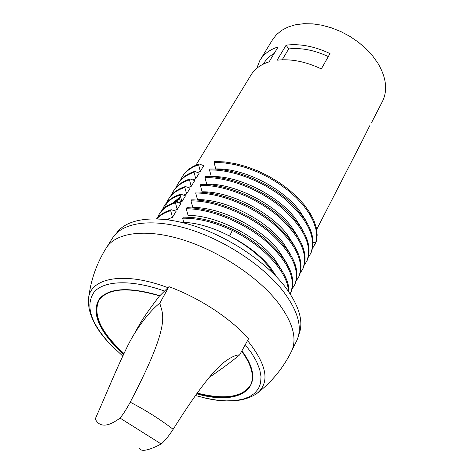 <?xml version="1.0" encoding="UTF-8"?>
<svg xmlns="http://www.w3.org/2000/svg" width="474" height="474" viewBox="0 0 474 474"><rect width="100%" height="100%" fill="white"/><g stroke="black" fill="none" stroke-linecap="round" stroke-linejoin="round"><path stroke-width="0.71" d="M296.28 341.588L296.955 340.219C302.602 327.196 297.927 310.754 282.931 290.894C262.637 264.972 223.663 239.459 187.36 228.693C151.016 217.904 121.67 222.626 112.379 238.327L106.68 247.321M298.62 335.195C304.101 322.213 299.473 305.914 284.732 286.302C264.954 260.931 227.224 235.981 191.668 225.132C156.07 214.266 126.718 218.265 116.533 233.155M274.114 274.327L269.534 267.804C251.682 244.217 211.523 223.011 183.699 222.395L183.438 222.833M173.97 210.61L177.24 209.437L180.825 203.524L176.05 201.918C168.276 204.282 162.766 208.228 159.525 213.75M166.641 219.634L172.489 217.282L176.109 211.309L171.292 209.733C164.839 211.635 159.939 214.663 156.592 218.822M231.964 237.219C247.861 245.633 260.516 255.504 269.919 266.821L277.13 277.456M290.118 293.803L290.639 292.784C296.214 278.031 287.546 260.469 264.634 240.105C242.356 221.678 210.101 208.761 186.241 208.75L188.065 215.374C216.138 215.261 256.345 235.679 274.28 258.591L282.617 271.679M292.322 288.595L294.715 284.785C300.362 269.919 291.806 252.31 269.048 231.958C246.913 213.555 214.805 200.739 190.986 200.846L192.794 207.446C220.831 207.203 260.801 227.49 278.599 250.444L286.533 262.874M296.392 280.649L298.756 276.857C304.468 261.879 296.025 244.223 273.421 223.888C251.433 205.509 219.456 192.794 195.691 193.013L197.48 199.59C225.452 199.216 265.227 219.391 282.871 242.374L290.396 254.129M300.421 272.775L302.756 269.013C308.538 253.928 300.202 236.224 277.758 215.907C255.907 197.545 224.072 184.931 200.342 185.263L202.12 191.816C230.05 191.306 269.635 211.38 287.108 234.381L294.218 245.455M304.415 264.972L306.725 261.233C312.567 246.036 304.338 228.29 282.042 207.991C260.333 189.653 228.634 177.14 204.952 177.578L206.717 184.113C234.6 183.479 273.966 203.429 291.303 226.459L297.986 236.84M308.373 257.246L310.66 253.519C316.555 238.215 308.432 220.428 286.284 200.152C264.717 181.844 233.149 169.425 209.52 169.976L211.268 176.482C239.062 175.706 278.309 195.596 295.462 218.621L301.701 228.284M312.639 248.287L315.85 242.392L316.697 235.993L315.885 228.924L313.391 221.358L309.232 213.49L303.49 205.526L296.286 197.676L287.795 190.169L278.238 183.213L267.863 177.009L256.961 171.742L245.822 167.559L234.766 164.567L224.078 162.849L214.041 162.44L215.783 168.928C243.535 168.033 282.569 187.805 299.574 210.853L305.375 219.794M382.151 101.981L382.708 100.909C387.803 89.87 386.186 77.292 377.849 63.16L372.499 55.701L365.94 48.626L358.344 42.133L349.907 36.397L340.865 31.586L331.462 27.836L321.964 25.229L312.621 23.848L303.692 23.7L295.409 24.784L287.973 27.048L281.568 30.413L276.336 34.774L272.378 40.006L260.327 59.742M197.415 172.429L200.324 171.321L203.737 165.681L199.169 163.957C191.419 166.546 185.861 170.687 182.496 176.387M181.127 198.653L181.506 201.806M192.817 179.924L195.792 178.799L199.24 173.105L194.636 171.404C186.88 173.952 181.329 178.052 177.987 183.716M177.667 202.463L177.791 199.358M176.849 199.998L176.636 202.114M188.178 187.485L191.223 186.353L194.701 180.606L190.05 178.923C182.294 181.423 176.761 185.488 173.437 191.111M174.053 202.564L174.154 202.22M183.491 195.122L186.608 193.973L190.121 188.172L185.429 186.519C177.673 188.972 172.145 192.995 168.851 198.582L168.827 198.612M172.98 202.961L180.553 196.544M180.849 197.64L173.668 202.706M178.757 202.825L181.945 201.669L185.494 195.809L180.76 194.18C172.992 196.592 167.47 200.579 164.2 206.137L162.12 210.183M286.13 45.149L277.118 60.186C290.953 58.64 305.683 61.549 321.313 68.914L330.005 53.562C314.523 46.292 299.894 43.49 286.13 45.149L288.666 48.946L282.208 59.783M256.772 68.315L259.811 60.583C263.597 54.19 269.706 49.628 278.143 46.89L269.108 61.857C260.653 64.511 254.55 69.003 250.805 75.336L195.952 165.153M363.262 138.763L369.726 125.734M313.255 242.463L315.85 242.392L316.336 241.438L317.189 235.033L316.383 227.958L313.889 220.392L309.735 212.524L304 204.555L296.801 196.71L288.322 189.203L278.771 182.247L268.403 176.05L257.506 170.788L246.379 166.605L235.323 163.619L224.635 161.907L214.609 161.498L214.041 162.44M314.979 244.489L316.336 241.438M200.324 171.321L198.606 164.887C190.85 167.47 185.293 171.606 181.933 177.3L180.464 180.256M179.48 198.351L180.529 202.143M195.792 178.799L194.062 172.346C186.306 174.882 180.76 178.982 177.418 184.641L175.943 187.633M174.396 201.989L174.462 202.422M191.223 186.353L189.476 179.871C181.72 182.366 176.186 186.424 172.868 192.047L171.375 195.081M186.608 193.973L184.848 187.473C177.086 189.92 171.564 193.937 168.27 199.518L166.771 202.599M166.564 203.133L165.491 207.079M198.606 164.887L199.169 163.957M194.062 172.346L194.636 171.404M189.476 179.871L190.05 178.923M310.642 253.549L311.145 252.559C317.053 237.243 308.941 219.45 286.811 199.175C265.262 180.867 233.712 168.466 210.089 169.028L209.52 169.976M306.719 261.245L307.217 260.262C313.071 245.052 304.853 227.301 282.575 207.002C260.884 188.67 229.203 176.168 205.526 176.624L204.952 177.578M303.259 268.035L302.756 269.013L303.259 268.035C309.048 252.932 300.723 235.222 278.297 214.912C256.464 196.55 224.646 183.948 200.923 184.297L200.342 185.263M184.848 187.473L185.429 186.519M181.945 201.669L180.173 195.146C172.406 197.551 166.884 201.533 163.619 207.091M172.489 217.282L170.687 210.717C164.756 212.453 160.135 215.16 156.817 218.834M177.24 209.437L175.451 202.896C167.683 205.254 162.173 209.188 158.932 214.71L157.427 217.844M288.34 291.172C288.168 273 264.231 246.024 232.325 230.429L232.906 229.398C214.775 221.032 198.227 216.962 183.242 217.181L182.644 218.188C197.622 217.975 214.189 222.057 232.325 230.429L229.635 235.975M180.173 195.146L180.76 194.18M164.17 206.196L162.505 209.769M298.756 276.863L299.26 275.874C304.978 260.878 296.546 243.215 273.966 222.887C251.996 204.507 220.037 191.804 196.272 192.041L195.691 193.013M295.225 283.784L294.715 284.785L295.225 283.784C300.877 268.906 292.334 251.291 269.599 230.945C247.481 212.542 215.392 199.738 191.579 199.862L190.986 200.846M291.149 291.777L290.639 292.784L291.154 291.777C296.736 277.012 288.085 259.444 265.191 239.08C242.925 220.653 210.693 207.754 186.839 207.754L186.241 208.75M175.451 202.896L176.05 201.918M170.687 210.717L171.292 209.733M288.873 291.943C290.147 273.753 265.926 245.514 232.906 229.398M183.799 222.401L182.644 218.188M168.146 219.64L169.212 219.983M328.304 56.566C314.345 50.09 301.132 47.548 288.666 48.946M274.191 53.438C269.676 55.979 266.24 59.268 263.876 63.32L263.425 64.055M168.957 286.657C184.238 292.387 198.902 299.799 212.95 308.894C226.922 318.06 238.831 327.937 248.678 338.525L239.684 354.848C236.313 354.836 231.75 356.815 225.997 360.791C217.056 367.143 202.173 382.992 173.152 429.32C168.714 436.121 164.739 441.01 161.213 443.99L120.029 418.08C109.109 426.239 101.329 427.323 96.69 421.345L95.161 419.111C109.802 385.996 114.246 373.666 127.915 345.386L128.821 343.65C135.629 330.147 148.374 312.076 159.833 303.129L168.957 286.657L159.649 295.924C127.589 286.527 107.225 288.198 98.556 300.931C92.353 315.411 100.719 333.121 123.649 354.072M123.927 353.48C101.039 332.547 92.697 314.843 98.906 300.362L98.959 300.267M159.542 295.889C141.667 319.334 140.334 323.28 135.523 331.599M250.598 385.119C242.368 397.271 224.575 399.926 197.22 393.082M241.716 351.198C251.576 364.986 254.568 376.226 250.693 384.918C242.866 397.745 224.913 400.649 196.828 393.621M209.235 377.387C221.234 369.258 231.383 361.745 239.684 354.848M161.213 443.99C148.19 450.744 140.879 452.089 139.273 448.031M120.029 418.08C122.932 414.685 126.333 409.388 130.22 402.189C172.773 321.076 162.185 314.381 159.833 303.129M291.101 352.105L291.753 350.784C297.322 337.915 292.523 321.562 277.355 301.731C256.831 275.844 217.566 250.213 181.098 239.257C144.594 228.284 115.235 232.764 106.069 248.281C96.714 263.325 90.943 279.666 88.757 297.293M247.523 340.646L248.631 341.944C267.36 365.851 270.002 383.116 256.558 393.746C271.685 382.163 283.416 367.842 291.753 350.784L296.955 340.219M109.891 343.917C95.712 329.057 88.543 314.718 88.383 300.907C87.927 278.268 122.535 270.512 167.82 287.641M245.277 344.752L251.801 353.391L256.641 361.715L259.722 369.554L261.026 376.741L260.582 383.158L258.437 388.686L254.68 393.236L249.443 396.762L242.854 399.221L235.074 400.589L226.27 400.88L216.612 400.103L206.291 398.308L195.478 395.529M122.73 356.045L110.152 344.189C90.457 322.681 85.124 305.297 94.148 292.037C104.096 280.43 131.642 279.37 164.229 290.953M196.692 393.811C241.491 406.822 269.208 386.737 241.888 350.896M159.845 295.711C129.574 286.752 109.447 287.748 99.463 298.703C91.956 310.731 96.969 326.343 114.512 345.54L123.554 354.274M130.22 402.189C145.838 410.288 160.147 419.33 173.152 429.32M244.608 345.979L246.421 346.133M382.708 100.909L371.693 122.345M363.801 137.715L316.685 229.457M315.488 243.494L315.003 244.448M311.145 252.559L310.66 253.519M307.217 260.262L306.725 261.233M299.26 275.868L298.756 276.857M110.134 344.171L111.823 345.925M202.665 397.473C225.683 403.25 243.648 402.005 256.558 393.746M98.906 300.362L98.556 300.931"/></g></svg>
